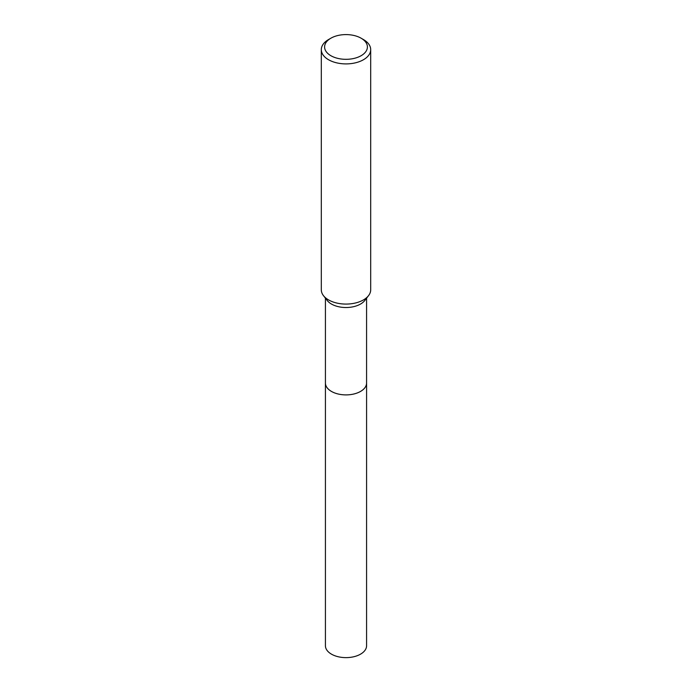 <?xml version="1.0" encoding="UTF-8"?>
<svg xmlns="http://www.w3.org/2000/svg" width="692" height="692" viewBox="0 0 692 692"><rect width="100%" height="100%" fill="white"/><g stroke="black" fill="none" stroke-linecap="round" stroke-linejoin="round"><path stroke-width="1.04" d="M366.578 382.676A20.587 11.885 180 0 1 366.587 383.013A20.578 11.885 180 0 1 360.549 391.413A20.578 11.885 180 0 1 338.128 393.99A20.578 11.885 180 0 1 325.422 383.013A20.587 11.885 180 0 1 325.422 382.676M366.578 382.78A20.587 11.885 180 0 1 360.558 391.421A20.587 11.885 180 0 1 337.93 393.947A20.587 11.885 180 0 1 325.422 382.78M361.137 38.216L363.464 39.565A24.696 14.255 180 0 1 370.696 49.642L370.696 289.818A24.696 14.255 180 0 1 368.542 295.64L364.788 300.492A20.578 11.885 180 0 1 360.549 304.039A20.578 11.885 180 0 1 327.212 300.492L323.458 295.64A24.696 14.255 180 0 1 321.304 289.818L321.304 49.642A24.696 14.255 180 0 1 328.536 39.565L330.863 38.216A21.4 12.361 180 0 1 361.137 38.216A21.4 12.361 180 0 1 361.137 55.697A21.4 12.361 180 0 1 330.863 55.697A21.4 12.361 180 0 1 330.863 38.216L328.536 39.565M368.542 295.64A24.696 14.255 180 0 1 363.464 299.904A24.696 14.255 180 0 1 323.458 295.64M370.696 49.642A24.696 14.255 180 0 1 363.464 59.728A24.696 14.255 180 0 1 336.546 62.816A24.696 14.255 180 0 1 321.304 49.642M325.413 383.013A20.587 11.885 180 0 0 331.442 391.421A20.587 11.885 180 0 0 353.88 393.999A20.587 11.885 180 0 0 366.587 383.013L366.578 645.748A20.578 11.885 180 0 1 353.872 656.725A20.578 11.885 180 0 1 331.451 654.148A20.578 11.885 180 0 1 325.422 645.748L325.422 298.174M366.578 383.013L366.578 298.174"/></g></svg>
